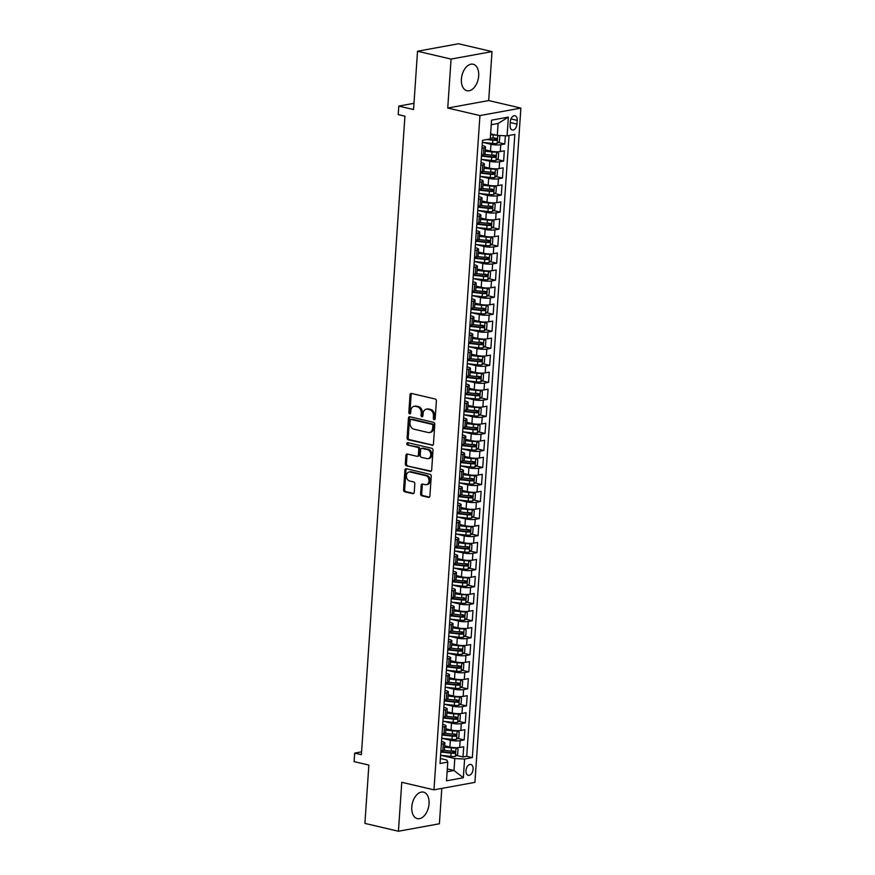 <?xml version="1.0" encoding="UTF-8"?>
<svg xmlns="http://www.w3.org/2000/svg" width="875" height="875" viewBox="0 0 875 875"><rect width="100%" height="100%" fill="white"/><g stroke="black" fill="none" stroke-linecap="round" stroke-linejoin="round"><path stroke-width="1.31" d="M434.164 419.694A1.203 0.919 -100.4 0 0 435.17 418.742L436.373 400.98A1.706 1.302 -100.4 0 0 435.17 399L411.469 393.455A1.706 1.302 -100.4 0 0 410.036 394.811L408.822 412.573A1.203 0.919 -100.4 0 0 410.67 413L410.823 410.703A5.48 4.178 -100.4 0 1 414.061 406.306A5.48 4.178 -100.4 0 1 415.406 406.35L417.386 406.809A5.48 4.178 -100.4 0 1 421.236 413.142L421.072 415.439A1.203 0.919 -100.4 0 0 422.92 415.877L423.073 413.58A5.48 4.178 -100.4 0 1 426.3 409.172A5.48 4.178 -100.4 0 1 427.656 409.216L429.625 409.675A5.48 4.178 -100.4 0 1 433.475 416.008L433.322 418.305A1.203 0.919 -100.4 0 0 434.164 419.694M429.056 803.797A13.595 8.323 103.2 0 0 423.522 792.138A13.595 8.323 103.2 0 0 411.786 806.947A13.595 8.323 103.2 0 0 417.32 818.617A13.595 8.323 103.2 0 0 429.056 803.797M478.68 75.906A13.595 8.323 103.2 0 0 473.145 64.247A13.595 8.323 103.2 0 0 461.409 79.056A13.595 8.323 103.2 0 0 466.944 90.716A13.595 8.323 103.2 0 0 478.68 75.906M473.091 769.234A5.578 3.413 103.2 0 0 470.816 764.455A5.578 3.413 103.2 0 0 466.003 770.536A5.578 3.413 103.2 0 0 468.278 775.316A5.578 3.413 103.2 0 0 473.091 769.234M420.613 493.817A1.706 1.302 -100.4 0 0 421.816 495.797L428.466 497.361A1.706 1.302 -100.4 0 0 429.898 495.994L431.244 476.273A1.706 1.302 -100.4 0 0 430.041 474.294L406.339 468.748A1.706 1.302 -100.4 0 0 404.906 470.105L403.561 489.825A1.706 1.302 -100.4 0 0 404.764 491.805L412.792 493.686A1.706 1.302 -100.4 0 0 414.225 492.33L414.805 483.886A1.706 1.302 -100.4 0 0 413.602 481.906L409.62 480.977A4.572 3.5 -100.4 0 1 406.394 476.405A4.572 3.5 -100.4 0 1 409.095 471.997A4.572 3.5 -100.4 0 1 410.222 472.03L425.83 475.683A4.572 3.5 -100.4 0 1 429.056 480.255A4.572 3.5 -100.4 0 1 426.344 484.663A4.572 3.5 -100.4 0 1 425.217 484.63L422.625 484.017A1.706 1.302 -100.4 0 0 421.192 485.384L420.613 493.817L421.717 493.62A1.706 1.302 -100.4 0 0 422.92 495.6L429.406 497.12M451.073 59.084L447.738 108.041L488.688 100.559L492.023 51.603L451.073 59.084L417.528 51.231L413.558 109.55L398.803 106.094L398.212 114.603L404.928 116.178L361.397 754.677L354.692 753.112L354.113 761.622L368.867 765.078L364.897 823.397L398.431 831.25L439.392 823.769L441.798 788.408M447.738 108.041L479.938 115.577L433.967 789.841L401.767 782.294L398.431 831.25M432.009 445.386A1.706 1.302 -100.4 0 0 433.442 444.019L434.787 424.298A1.706 1.302 -100.4 0 0 433.584 422.319L409.883 416.763A1.706 1.302 -100.4 0 0 408.45 418.13L407.105 437.85A1.706 1.302 -100.4 0 0 408.308 439.83L432.819 445.233M433.016 450.286L431.67 470.006A1.706 1.302 -100.4 0 1 430.238 471.373L406.536 465.817A1.706 1.302 -100.4 0 1 405.333 463.837L405.902 455.405A1.706 1.302 -100.4 0 1 407.334 454.038L416.948 456.291A1.706 1.302 -100.4 0 0 418.381 454.923L418.764 449.323A1.706 1.302 -100.4 0 0 417.561 447.344L407.553 445.003A1.203 0.919 -100.4 0 1 407.706 442.663L431.812 448.306A1.706 1.302 -100.4 0 1 433.016 450.286M417.528 51.231L458.489 43.75L492.023 51.603M456.433 755.42L463.006 756.963L463.706 746.747L459.659 747.48L460.13 740.677A6.978 1.422 -176.1 0 1 450.33 740.228L441.952 738.259M457.592 738.391L464.166 739.933L464.866 729.717L460.819 730.461L461.289 723.647A6.978 1.422 -176.1 0 1 451.489 723.198L443.111 721.241M458.752 721.372L465.325 722.903L466.025 712.688L461.989 713.431L462.448 706.617A6.978 1.422 -176.1 0 1 452.659 706.169L444.27 704.211M459.911 704.342L466.484 705.884L467.184 695.669L463.148 696.402L463.608 689.587A6.978 1.422 -176.1 0 1 453.819 689.15L445.43 687.181M461.07 687.312L467.655 688.855L468.344 678.639L464.308 679.372L464.767 672.569A6.978 1.422 -176.1 0 1 454.978 672.12L446.589 670.152M462.23 670.283L468.814 671.825L469.503 661.609L465.467 662.353L465.927 655.539A6.978 1.422 -176.1 0 1 456.138 655.091L447.759 653.133M463.389 653.264L469.973 654.795L470.662 644.58L466.627 645.323L467.097 638.509A6.978 1.422 -176.1 0 1 457.297 638.061L448.919 636.103M464.559 636.234L471.133 637.777L471.833 627.561L467.786 628.294L468.256 621.491A6.978 1.422 -176.1 0 1 458.456 621.042L450.078 619.073M465.719 619.205L472.292 620.747L472.992 610.531L468.945 611.264L469.416 604.461A6.978 1.422 -176.1 0 1 459.616 604.013L451.238 602.044M466.878 602.186L473.452 603.717L474.152 593.502L470.105 594.245L470.575 587.431A6.978 1.422 -176.1 0 1 460.775 586.983L452.397 585.025M468.038 585.156L474.611 586.698L475.311 576.483L471.275 577.216L471.734 570.402A6.978 1.422 -176.1 0 1 461.945 569.953L453.556 567.995M469.197 568.127L475.77 569.669L476.47 559.453L472.434 560.186L472.894 553.383A6.978 1.422 -176.1 0 1 463.105 552.934L454.716 550.966M470.356 551.097L476.941 552.639L477.63 542.423L473.594 543.167L474.053 536.353A6.978 1.422 -176.1 0 1 464.264 535.905L455.875 533.936M471.516 534.078L478.1 535.609L478.789 525.394L474.753 526.138L475.213 519.323A6.978 1.422 -176.1 0 1 465.423 518.875L457.045 516.917M472.675 517.048L479.259 518.591L479.948 508.375L475.913 509.108L476.383 502.294A6.978 1.422 -176.1 0 1 466.583 501.856L458.205 499.888M473.845 500.019L480.419 501.561L481.119 491.345L477.072 492.078L477.542 485.275A6.978 1.422 -176.1 0 1 467.742 484.827L459.364 482.858M475.005 482.989L481.578 484.531L482.278 474.316L478.231 475.059L478.702 468.245A6.978 1.422 -176.1 0 1 468.902 467.797L460.523 465.839M476.164 465.97L482.738 467.502L483.438 457.286L479.391 458.03L479.861 451.216A6.978 1.422 -176.1 0 1 470.061 450.767L461.683 448.809M477.323 448.941L483.897 450.483L484.597 440.267L480.561 441L481.02 434.197A6.978 1.422 -176.1 0 1 471.231 433.748L462.842 431.78M478.483 431.911L485.056 433.453L485.756 423.237L481.72 423.97L482.18 417.167A6.978 1.422 -176.1 0 1 472.391 416.719L464.002 414.75M479.642 414.881L486.227 416.423L486.916 406.208L482.88 406.952L483.339 400.137A6.978 1.422 -176.1 0 1 473.55 399.689L465.161 397.731M480.802 397.863L487.386 399.405L488.075 389.189L484.039 389.922L484.498 383.108A6.978 1.422 -176.1 0 1 474.709 382.659L466.331 380.702M481.961 380.833L488.545 382.375L489.234 372.159L485.198 372.892L485.669 366.089A6.978 1.422 -176.1 0 1 475.869 365.641L467.491 363.672M483.131 363.803L489.705 365.345L490.405 355.13L486.358 355.873L486.828 349.059A6.978 1.422 -176.1 0 1 477.028 348.611L468.65 346.642M484.291 346.784L490.864 348.316L491.564 338.1L487.517 338.844L487.988 332.03A6.978 1.422 -176.1 0 1 478.188 331.581L469.809 329.623M485.45 329.755L492.023 331.297L492.723 321.081L488.688 321.814L489.147 315A6.978 1.422 -176.1 0 1 479.358 314.552L470.969 312.594M486.609 312.725L493.183 314.267L493.883 304.052L489.847 304.784L490.306 297.981A6.978 1.422 -176.1 0 1 480.517 297.533L472.128 295.564M487.769 295.695L494.342 297.238L495.042 287.022L491.006 287.766L491.466 280.952A6.978 1.422 -176.1 0 1 481.677 280.503L473.288 278.545M488.928 278.677L495.513 280.208L496.202 269.992L492.166 270.736L492.625 263.922A6.978 1.422 -176.1 0 1 482.836 263.473L474.447 261.516M490.087 261.647L496.672 263.189L497.361 252.973L493.325 253.706L493.784 246.892A6.978 1.422 -176.1 0 1 483.995 246.455L475.617 244.486M491.247 244.617L497.831 246.159L498.531 235.944L494.484 236.677L494.955 229.873A6.978 1.422 -176.1 0 1 485.155 229.425L476.777 227.456M492.417 227.588L498.991 229.13L499.691 218.914L495.644 219.658L496.114 212.844A6.978 1.422 -176.1 0 1 486.314 212.395L477.936 210.438M493.577 210.569L500.15 212.111L500.85 201.884L496.803 202.628L497.273 195.814A6.978 1.422 -176.1 0 1 487.473 195.366L479.095 193.408M494.736 193.539L501.309 195.081L502.009 184.866L497.973 185.598L498.433 178.795A6.978 1.422 -176.1 0 1 488.644 178.347L480.255 176.378M495.895 176.509L502.469 178.052L503.169 167.836L499.133 168.58L499.592 161.766A6.978 1.422 -176.1 0 1 489.803 161.317L481.414 159.348M497.055 159.491L503.628 161.022L504.328 150.806L500.292 151.55A6.978 1.422 -176.1 0 1 490.492 151.102L485.33 149.887M459.659 747.48A6.978 1.422 3.9 0 1 449.87 747.031L444.697 745.828M460.819 730.461A6.978 1.422 3.9 0 1 451.03 730.013L445.856 728.798M461.989 713.431A6.978 1.422 3.9 0 1 452.189 712.983L447.016 711.769M463.148 696.402A6.978 1.422 3.9 0 1 453.348 695.953L448.186 694.75M464.308 679.372A6.978 1.422 3.9 0 1 454.508 678.923L449.345 677.72M465.467 662.353A6.978 1.422 3.9 0 1 455.678 661.905L450.505 660.691M466.627 645.323A6.978 1.422 3.9 0 1 456.838 644.875L451.664 643.661M467.786 628.294A6.978 1.422 3.9 0 1 457.997 627.845L452.823 626.642M468.945 611.264A6.978 1.422 3.9 0 1 459.156 610.827L453.983 609.613M470.105 594.245A6.978 1.422 3.9 0 1 460.316 593.797L455.142 592.583M471.275 577.216A6.978 1.422 3.9 0 1 461.475 576.767L456.302 575.553M472.434 560.186A6.978 1.422 3.9 0 1 462.634 559.737L457.472 558.534M473.594 543.167A6.978 1.422 3.9 0 1 463.794 542.719L458.631 541.505M474.753 526.138A6.978 1.422 3.9 0 1 464.964 525.689L459.791 524.475M475.913 509.108A6.978 1.422 3.9 0 1 466.123 508.659L460.95 507.456M477.072 492.078A6.978 1.422 3.9 0 1 467.283 491.63L462.109 490.427M478.231 475.059A6.978 1.422 3.9 0 1 468.442 474.611L463.269 473.397M479.391 458.03A6.978 1.422 3.9 0 1 469.602 457.581L464.428 456.367M480.561 441A6.978 1.422 3.9 0 1 470.761 440.552L465.588 439.348M481.72 423.97A6.978 1.422 3.9 0 1 471.92 423.533L466.758 422.319M482.88 406.952A6.978 1.422 3.9 0 1 473.08 406.503L467.917 405.289M484.039 389.922A6.978 1.422 3.9 0 1 474.25 389.473L469.077 388.259M485.198 372.892A6.978 1.422 3.9 0 1 475.409 372.444L470.236 371.241M486.358 355.873A6.978 1.422 3.9 0 1 476.569 355.425L471.395 354.211M487.517 338.844A6.978 1.422 3.9 0 1 477.728 338.395L472.555 337.181M488.688 321.814A6.978 1.422 3.9 0 1 478.887 321.366L473.714 320.152M489.847 304.784A6.978 1.422 3.9 0 1 480.047 304.336L474.873 303.133M491.006 287.766A6.978 1.422 3.9 0 1 481.206 287.317L476.044 286.103M492.166 270.736A6.978 1.422 3.9 0 1 482.366 270.288L477.203 269.073M493.325 253.706A6.978 1.422 3.9 0 1 483.536 253.258L478.363 252.055M494.484 236.677A6.978 1.422 3.9 0 1 484.695 236.239L479.522 235.025M495.644 219.658A6.978 1.422 3.9 0 1 485.855 219.209L480.681 217.995M496.803 202.628A6.978 1.422 3.9 0 1 487.014 202.18L481.841 200.966M497.973 185.598A6.978 1.422 3.9 0 1 488.173 185.15L483 183.947M499.133 168.58A6.978 1.422 3.9 0 1 489.333 168.131L484.159 166.917M510.355 121.625L510.092 125.366A5.403 3.314 103.2 0 0 512.291 130.003A5.403 3.314 103.2 0 0 516.961 124.119L517.212 120.367A5.403 3.314 103.2 0 0 515.014 115.741A5.403 3.314 103.2 0 0 510.355 121.625M479.938 115.577L520.888 108.095L474.928 782.359L433.967 789.841M463.006 756.963L466.714 756.284L472.347 757.608L514.828 134.422L507.084 135.844L497.295 135.395L490.613 133.831M472.347 757.608L464.603 759.019L463.323 777.744L446.502 780.817L447.781 762.092L440.027 763.514L482.519 140.328L490.262 138.917L491.542 120.181L508.364 117.108L507.084 135.844M441.536 741.486L442.367 741.683A6.978 1.422 -176.1 0 1 444.894 742.962A6.978 1.422 -176.1 0 1 443.308 743.75L441.35 744.1M442.695 724.456L443.527 724.653A6.978 1.422 -176.1 0 1 446.053 725.933A6.978 1.422 -176.1 0 1 444.467 726.72L442.509 727.081M443.855 707.438L444.686 707.623A6.978 1.422 -176.1 0 1 447.212 708.914A6.978 1.422 -176.1 0 1 445.627 709.691L443.68 710.052M445.014 690.408L445.845 690.605A6.978 1.422 -176.1 0 1 448.372 691.884A6.978 1.422 -176.1 0 1 446.786 692.672L444.839 693.022M446.173 673.378L447.005 673.575A6.978 1.422 -176.1 0 1 449.531 674.855A6.978 1.422 -176.1 0 1 447.945 675.642L445.998 675.992M447.333 656.348L448.164 656.545A6.978 1.422 -176.1 0 1 450.702 657.836A6.978 1.422 -176.1 0 1 449.105 658.612L447.158 658.973M448.492 639.33L449.323 639.516A6.978 1.422 -176.1 0 1 451.861 640.806A6.978 1.422 -176.1 0 1 450.264 641.583L448.317 641.944M449.652 622.3L450.494 622.497A6.978 1.422 -176.1 0 1 453.02 623.777A6.978 1.422 -176.1 0 1 451.434 624.564L449.477 624.914M450.822 605.27L451.653 605.467A6.978 1.422 -176.1 0 1 454.18 606.747A6.978 1.422 -176.1 0 1 452.594 607.534L450.636 607.884M451.981 588.241L452.812 588.438A6.978 1.422 -176.1 0 1 455.339 589.728A6.978 1.422 -176.1 0 1 453.753 590.505L451.795 590.866M453.141 571.222L453.972 571.419A6.978 1.422 -176.1 0 1 456.498 572.698A6.978 1.422 -176.1 0 1 454.913 573.475L452.966 573.836M454.3 554.192L455.131 554.389A6.978 1.422 -176.1 0 1 457.658 555.669A6.978 1.422 -176.1 0 1 456.072 556.456L454.125 556.806M455.459 537.163L456.291 537.359A6.978 1.422 -176.1 0 1 458.817 538.639A6.978 1.422 -176.1 0 1 457.231 539.427L455.284 539.788M456.619 520.144L457.45 520.33A6.978 1.422 -176.1 0 1 459.988 521.62A6.978 1.422 -176.1 0 1 458.391 522.397L456.444 522.758M457.778 503.114L458.609 503.311A6.978 1.422 -176.1 0 1 461.147 504.591A6.978 1.422 -176.1 0 1 459.55 505.378L457.603 505.728M458.948 486.084L459.78 486.281A6.978 1.422 -176.1 0 1 462.306 487.561A6.978 1.422 -176.1 0 1 460.72 488.348L458.762 488.698M460.108 469.055L460.939 469.252A6.978 1.422 -176.1 0 1 463.466 470.542A6.978 1.422 -176.1 0 1 461.88 471.319L459.922 471.68M461.267 452.036L462.098 452.222A6.978 1.422 -176.1 0 1 464.625 453.512A6.978 1.422 -176.1 0 1 463.039 454.289L461.081 454.65M462.427 435.006L463.258 435.203A6.978 1.422 -176.1 0 1 465.784 436.483A6.978 1.422 -176.1 0 1 464.198 437.27L462.252 437.62M463.586 417.977L464.417 418.173A6.978 1.422 -176.1 0 1 466.944 419.453A6.978 1.422 -176.1 0 1 465.358 420.241L463.411 420.591M464.745 400.947L465.577 401.144A6.978 1.422 -176.1 0 1 468.114 402.434A6.978 1.422 -176.1 0 1 466.517 403.211L464.57 403.572M465.905 383.928L466.736 384.125A6.978 1.422 -176.1 0 1 469.273 385.405A6.978 1.422 -176.1 0 1 467.677 386.181L465.73 386.542M467.064 366.898L467.906 367.095A6.978 1.422 -176.1 0 1 470.433 368.375A6.978 1.422 -176.1 0 1 468.836 369.162L466.889 369.512M468.234 349.869L469.066 350.066A6.978 1.422 -176.1 0 1 471.592 351.345A6.978 1.422 -176.1 0 1 470.006 352.133L468.048 352.494M469.394 332.85L470.225 333.036A6.978 1.422 -176.1 0 1 472.752 334.327A6.978 1.422 -176.1 0 1 471.166 335.103L469.208 335.464M470.553 315.82L471.384 316.017A6.978 1.422 -176.1 0 1 473.911 317.297A6.978 1.422 -176.1 0 1 472.325 318.073L470.367 318.434M471.712 298.791L472.544 298.988A6.978 1.422 -176.1 0 1 475.07 300.267A6.978 1.422 -176.1 0 1 473.484 301.055L471.538 301.405M472.872 281.761L473.703 281.958A6.978 1.422 -176.1 0 1 476.23 283.237A6.978 1.422 -176.1 0 1 474.644 284.025L472.697 284.386M474.031 264.742L474.863 264.928A6.978 1.422 -176.1 0 1 477.4 266.219A6.978 1.422 -176.1 0 1 475.803 266.995L473.856 267.356M475.191 247.712L476.022 247.909A6.978 1.422 -176.1 0 1 478.559 249.189A6.978 1.422 -176.1 0 1 476.962 249.977L475.016 250.327M476.35 230.683L477.192 230.88A6.978 1.422 -176.1 0 1 479.719 232.159A6.978 1.422 -176.1 0 1 478.122 232.947L476.175 233.297M477.52 213.653L478.352 213.85A6.978 1.422 -176.1 0 1 480.878 215.141A6.978 1.422 -176.1 0 1 479.292 215.917L477.334 216.278M478.68 196.634L479.511 196.831A6.978 1.422 -176.1 0 1 482.038 198.111A6.978 1.422 -176.1 0 1 480.452 198.888L478.494 199.248M479.839 179.605L480.67 179.802A6.978 1.422 -176.1 0 1 483.197 181.081A6.978 1.422 -176.1 0 1 481.611 181.869L479.653 182.219M480.998 162.575L481.83 162.772A6.978 1.422 -176.1 0 1 484.356 164.052A6.978 1.422 -176.1 0 1 482.77 164.839L480.823 165.2M498.214 142.461L504.798 144.003L500.752 144.736A6.978 1.422 -176.1 0 1 490.962 144.287L482.573 142.33M482.158 145.556L482.989 145.742A6.978 1.422 -176.1 0 1 485.516 147.033A6.978 1.422 -176.1 0 1 483.93 147.809L481.983 148.17M485.516 147.033L485.056 153.836A6.978 1.422 -176.1 0 1 483.47 154.623L481.512 154.973M440.891 750.914L442.837 750.553A6.978 1.422 3.9 0 0 444.434 749.777L444.894 742.962M442.05 733.884L443.997 733.534A6.978 1.422 3.9 0 0 445.594 732.747L446.053 725.933M443.209 716.866L445.156 716.505A6.978 1.422 3.9 0 0 446.753 715.717L447.212 708.914M444.369 699.836L446.327 699.475A6.978 1.422 3.9 0 0 447.912 698.698L448.372 691.884M445.528 682.806L447.486 682.456A6.978 1.422 3.9 0 0 449.072 681.669L449.531 674.855M446.688 665.777L448.645 665.427A6.978 1.422 3.9 0 0 450.231 664.639L450.702 657.836M447.858 648.758L449.805 648.397A6.978 1.422 3.9 0 0 451.391 647.62L451.861 640.806M449.017 631.728L450.964 631.367A6.978 1.422 3.9 0 0 452.55 630.591L453.02 623.777M450.177 614.698L452.123 614.348A6.978 1.422 3.9 0 0 453.72 613.561L454.18 606.747M451.336 597.669L453.283 597.319A6.978 1.422 3.9 0 0 454.88 596.531L455.339 589.728M452.495 580.65L454.442 580.289A6.978 1.422 3.9 0 0 456.039 579.513L456.498 572.698M453.655 563.62L455.613 563.259A6.978 1.422 3.9 0 0 457.198 562.483L457.658 555.669M454.814 546.591L456.772 546.241A6.978 1.422 3.9 0 0 458.358 545.453L458.817 538.639M455.973 529.572L457.931 529.211A6.978 1.422 3.9 0 0 459.517 528.423L459.988 521.62M457.144 512.542L459.091 512.181A6.978 1.422 3.9 0 0 460.677 511.405L461.147 504.591M458.303 495.513L460.25 495.152A6.978 1.422 3.9 0 0 461.836 494.375L462.306 487.561M459.462 478.483L461.409 478.133A6.978 1.422 3.9 0 0 463.006 477.345L463.466 470.542M460.622 461.464L462.569 461.103A6.978 1.422 3.9 0 0 464.166 460.316L464.625 453.512M461.781 444.434L463.728 444.073A6.978 1.422 3.9 0 0 465.325 443.297L465.784 436.483M462.941 427.405L464.898 427.055A6.978 1.422 3.9 0 0 466.484 426.267L466.944 419.453M464.1 410.375L466.058 410.025A6.978 1.422 3.9 0 0 467.644 409.238L468.114 402.434M465.27 393.356L467.217 392.995A6.978 1.422 3.9 0 0 468.803 392.219L469.273 385.405M466.43 376.327L468.377 375.966A6.978 1.422 3.9 0 0 469.963 375.189L470.433 368.375M467.589 359.297L469.536 358.947A6.978 1.422 3.9 0 0 471.122 358.159L471.592 351.345M468.748 342.267L470.695 341.917A6.978 1.422 3.9 0 0 472.292 341.13L472.752 334.327M469.908 325.248L471.855 324.888A6.978 1.422 3.9 0 0 473.452 324.111L473.911 317.297M471.067 308.219L473.014 307.858A6.978 1.422 3.9 0 0 474.611 307.081L475.07 300.267M472.227 291.189L474.184 290.839A6.978 1.422 3.9 0 0 475.77 290.052L476.23 283.237M473.386 274.17L475.344 273.809A6.978 1.422 3.9 0 0 476.93 273.022L477.4 266.219M474.556 257.141L476.503 256.78A6.978 1.422 3.9 0 0 478.089 256.003L478.559 249.189M475.716 240.111L477.663 239.761A6.978 1.422 3.9 0 0 479.248 238.973L479.719 232.159M476.875 223.081L478.822 222.731A6.978 1.422 3.9 0 0 480.408 221.944L480.878 215.141M478.034 206.062L479.981 205.702A6.978 1.422 3.9 0 0 481.578 204.925L482.038 198.111M479.194 189.033L481.141 188.672A6.978 1.422 3.9 0 0 482.738 187.895L483.197 181.081M480.353 172.003L482.3 171.653A6.978 1.422 3.9 0 0 483.897 170.866L484.356 164.052M503.628 161.022L499.592 161.766M502.469 178.052L498.433 178.795M501.309 195.081L497.273 195.814M500.15 212.111L496.114 212.844M498.991 229.13L494.955 229.873M497.831 246.159L493.784 246.892M496.672 263.189L492.625 263.922M495.513 280.208L491.466 280.952M494.342 297.238L490.306 297.981M493.183 314.267L489.147 315M492.023 331.297L487.988 332.03M490.864 348.316L486.828 349.059M489.705 365.345L485.669 366.089M488.545 382.375L484.498 383.108M487.386 399.405L483.339 400.137M486.227 416.423L482.18 417.167M485.056 433.453L481.02 434.197M483.897 450.483L479.861 451.216M482.738 467.502L478.702 468.245M481.578 484.531L477.542 485.275M480.419 501.561L476.383 502.294M479.259 518.591L475.213 519.323M478.1 535.609L474.053 536.353M476.941 552.639L472.894 553.383M475.77 569.669L471.734 570.402M474.611 586.698L470.575 587.431M473.452 603.717L469.416 604.461M472.292 620.747L468.256 621.491M471.133 637.777L467.097 638.509M469.973 654.795L465.927 655.539M468.814 671.825L464.767 672.569M467.655 688.855L463.608 689.587M466.484 705.884L462.448 706.617M465.325 722.903L461.289 723.647M464.166 739.933L460.13 740.677M466.714 756.284L509.031 135.483M504.798 144.003L505.356 135.756M447.311 768.928L453.994 770.492L454.803 758.57L440.792 755.289M497.295 135.395L498.105 123.473L491.225 124.731M488.688 100.559L520.888 108.095M361.594 751.844L354.692 753.112M413.984 103.316L398.803 106.094M447.125 771.75L453.994 770.492L463.323 777.744M440.366 758.516L446.841 760.025L447.781 762.092M454.803 758.57L464.603 759.019M498.105 123.473L508.364 117.108M434.963 419.355A1.203 0.919 -100.4 0 1 434.427 418.108L434.591 415.811A5.48 4.178 -100.4 0 0 430.741 409.478L429.625 409.675M426.3 409.172L427.416 408.975A5.48 4.178 -100.4 0 1 428.761 409.008L430.741 409.478M414.061 406.306L415.166 406.109A5.48 4.178 -100.4 0 1 416.511 406.142L418.491 406.602A5.48 4.178 -100.4 0 1 422.341 412.945L422.177 415.242A1.203 0.919 -100.4 0 0 422.723 416.489M411.644 393.498A1.706 1.302 -100.4 0 0 411.141 394.614L409.938 412.377A1.203 0.919 -100.4 0 0 410.473 413.613M410.047 416.806A1.706 1.302 -100.4 0 0 409.555 417.933L408.209 437.653A1.706 1.302 -100.4 0 0 409.412 439.633L432.95 445.134M432.819 425.709A1.203 0.919 -100.4 0 0 431.977 424.32L411.163 419.442A1.203 0.919 -100.4 0 0 410.167 420.405L410.003 422.822A5.48 4.178 -100.4 0 0 413.853 429.155L428.072 432.491A5.48 4.178 -100.4 0 0 429.417 432.523A5.48 4.178 -100.4 0 0 432.655 428.127L432.819 425.709L433.923 425.502A1.203 0.919 -100.4 0 0 433.081 424.113L431.977 424.32M411.709 419.344A1.203 0.919 -100.4 0 1 412.278 419.245L433.081 424.113M429.417 432.523L430.533 432.327A5.48 4.178 -100.4 0 0 433.759 427.93L432.655 428.127M433.923 425.502L433.759 427.93M431.178 471.133L406.536 465.817M407.509 454.081A1.706 1.302 -100.4 0 0 407.017 455.197L406.438 463.641A1.706 1.302 -100.4 0 0 407.641 465.62M418.053 456.083A1.706 1.302 -100.4 0 0 419.486 454.727L419.869 449.127A1.706 1.302 -100.4 0 0 418.666 447.147L407.553 445.003M408.056 442.75A1.203 0.919 -100.4 0 0 408.658 444.806M426.923 458.62A4.572 3.5 -100.4 0 0 428.05 458.653A4.572 3.5 -100.4 0 0 430.762 454.256A4.572 3.5 -100.4 0 0 427.536 449.684L422.034 448.394A1.706 1.302 -100.4 0 0 420.613 449.761L420.23 455.361A1.706 1.302 -100.4 0 0 421.433 457.341L426.923 458.62M428.05 458.653L429.166 458.456A4.572 3.5 -100.4 0 0 431.867 454.048A4.572 3.5 -100.4 0 0 428.641 449.477L427.536 449.684M421.619 448.383L422.723 448.186A1.706 1.302 -100.4 0 1 423.15 448.197L428.641 449.477M422.789 484.061A1.706 1.302 -100.4 0 0 422.297 485.177L421.717 493.62M426.344 484.663L427.459 484.455A4.572 3.5 -100.4 0 0 430.161 480.058A4.572 3.5 -100.4 0 0 426.934 475.486L425.83 475.683M409.095 471.997L410.2 471.8A4.572 3.5 -100.4 0 1 411.327 471.833L426.934 475.486M406.503 468.781A1.706 1.302 -100.4 0 0 406.011 469.908L404.666 489.628A1.706 1.302 -100.4 0 0 405.869 491.608L413.733 493.445M495.917 135.067A4.616 0.941 -176.1 0 1 493.194 134.936L490.558 134.641M493.434 134.487L490.591 134.17M498.564 135.45L499.811 136.227L499.461 141.334L497.131 143.434A4.616 0.941 -176.1 0 1 492.614 143.445L482.377 142.308M486.828 139.541L492.833 140.219A4.616 0.941 3.9 0 0 496.355 140.317L496.497 138.272A4.616 0.941 -176.1 0 1 492.964 138.173L490.328 137.878M494.561 137.823C495.83 138.458 495.775 139.136 494.43 139.869L488.436 139.245M481.217 159.327L491.444 160.475A4.616 0.941 -176.1 0 0 495.972 160.464L498.302 158.364L498.652 153.256L496.552 151.955A4.616 0.941 -176.1 0 1 492.023 151.966L485.231 151.2M496.552 151.955L495.72 151.758M493.719 151.616L485.264 150.73M481.436 156.1L491.673 157.237A4.616 0.941 3.9 0 0 495.195 157.347L495.337 155.302A4.616 0.941 -176.1 0 1 491.805 155.203L484.422 154.372M493.402 154.853C494.659 155.487 494.616 156.166 493.27 156.887L481.469 155.63M480.058 176.356L490.284 177.505A4.616 0.941 -176.1 0 0 494.812 177.494L497.142 175.383L497.492 170.275L495.392 168.984A4.616 0.941 -176.1 0 1 490.864 168.984L484.072 168.23M495.392 168.984L494.561 168.787M492.559 168.645L484.105 167.759M480.277 173.119L490.503 174.267A4.616 0.941 3.9 0 0 494.036 174.366L494.178 172.331A4.616 0.941 -176.1 0 1 490.645 172.222L483.262 171.402M492.242 171.872C493.5 172.506 493.456 173.195 492.1 173.917L480.309 172.648M478.898 193.386L489.125 194.534A4.616 0.941 -176.1 0 0 493.653 194.523L495.983 192.412L496.333 187.305L494.233 186.003A4.616 0.941 -176.1 0 1 489.705 186.014L482.912 185.259M494.233 186.003L493.402 185.806M491.4 185.664L482.945 184.789M479.117 190.148L489.344 191.297A4.616 0.941 3.9 0 0 492.877 191.395L493.019 189.35A4.616 0.941 -176.1 0 1 489.486 189.252L482.103 188.42M491.083 188.902C492.341 189.536 492.297 190.214 490.941 190.947L479.15 189.678M477.739 210.416L487.966 211.553A4.616 0.941 -176.1 0 0 492.494 211.542L494.823 209.442L495.163 204.334L493.073 203.033A4.616 0.941 -176.1 0 1 488.545 203.044L481.753 202.278M493.073 203.033L492.231 202.836M490.23 202.694L481.786 201.808M477.958 207.178L488.184 208.327A4.616 0.941 3.9 0 0 491.717 208.425L491.848 206.38A4.616 0.941 -176.1 0 1 488.327 206.281L480.944 205.45M489.923 205.931C491.181 206.566 491.138 207.244 489.781 207.977L477.991 206.708M476.58 227.434L486.806 228.583A4.616 0.941 -176.1 0 0 491.323 228.572L493.653 226.461L494.003 221.353L491.903 220.062A4.616 0.941 -176.1 0 1 487.386 220.073L480.594 219.308M491.903 220.062L491.072 219.866M489.07 219.723L480.627 218.838M476.798 224.208L487.025 225.345A4.616 0.941 3.9 0 0 490.558 225.455L490.689 223.409A4.616 0.941 -176.1 0 1 487.167 223.3L479.784 222.48M488.764 222.961C490.022 223.595 489.978 224.273 488.622 224.995L476.831 223.738M475.42 244.464L485.647 245.613A4.616 0.941 -176.1 0 0 490.164 245.602L492.494 243.491L492.844 238.383L490.744 237.081A4.616 0.941 -176.1 0 1 486.227 237.092L479.434 236.338M490.744 237.081L489.913 236.895M487.911 236.753L479.467 235.867M475.639 241.227L485.866 242.375A4.616 0.941 3.9 0 0 489.387 242.473L489.53 240.439A4.616 0.941 -176.1 0 1 486.008 240.33L478.625 239.509M487.605 239.98C488.862 240.614 488.819 241.303 487.463 242.025L475.672 240.756M474.25 261.494L484.487 262.642A4.616 0.941 -176.1 0 0 489.005 262.631L491.334 260.52L491.684 255.413L489.584 254.111A4.616 0.941 -176.1 0 1 485.067 254.122L478.275 253.367M489.584 254.111L488.753 253.914M486.752 253.772L478.308 252.897M474.48 258.256L484.706 259.405A4.616 0.941 3.9 0 0 488.228 259.503L488.37 257.458A4.616 0.941 -176.1 0 1 484.848 257.359L477.466 256.528M486.445 257.009C487.703 257.644 487.648 258.322 486.303 259.055L474.502 257.786M473.091 278.523L483.317 279.661A4.616 0.941 -176.1 0 0 487.845 279.65L490.175 277.55L490.525 272.442L488.425 271.141A4.616 0.941 -176.1 0 1 483.908 271.152L477.116 270.386M488.425 271.141L487.594 270.944M485.592 270.802L477.137 269.916M473.309 275.286L483.547 276.423A4.616 0.941 3.9 0 0 487.069 276.533L487.211 274.488A4.616 0.941 -176.1 0 1 483.678 274.389L476.295 273.558M485.275 274.039C486.544 274.673 486.489 275.352 485.144 276.084L473.342 274.816M471.931 295.542L482.158 296.691A4.616 0.941 -176.1 0 0 486.686 296.68L489.016 294.569L489.366 289.461L487.266 288.17A4.616 0.941 -176.1 0 1 482.738 288.181L475.945 287.416M487.266 288.17L486.434 287.973M484.433 287.831L475.978 286.945M472.15 292.305L482.388 293.453A4.616 0.941 3.9 0 0 485.909 293.562L486.052 291.517A4.616 0.941 -176.1 0 1 482.519 291.408L475.136 290.588M484.116 291.058C485.373 291.703 485.33 292.381 483.984 293.103L472.183 291.834M470.772 312.572L480.998 313.72A4.616 0.941 -176.1 0 0 485.527 313.709L487.856 311.598L488.206 306.491L486.106 305.189A4.616 0.941 -176.1 0 1 481.578 305.2L474.786 304.445M486.106 305.189L485.275 305.003M483.273 304.85L474.819 303.975M470.991 309.334L481.217 310.483A4.616 0.941 3.9 0 0 484.75 310.581L484.892 308.536A4.616 0.941 -176.1 0 1 481.359 308.438L473.977 307.617M482.956 308.088C484.214 308.722 484.17 309.411 482.814 310.133L471.023 308.864M469.613 329.602L479.839 330.739A4.616 0.941 -176.1 0 0 484.367 330.728L486.697 328.628L487.047 323.52L484.947 322.219A4.616 0.941 -176.1 0 1 480.419 322.23L473.627 321.475M484.947 322.219L484.116 322.022M482.103 321.88L473.659 320.994M469.831 326.364L480.058 327.512A4.616 0.941 3.9 0 0 483.591 327.611L483.733 325.566A4.616 0.941 -176.1 0 1 480.2 325.467L472.817 324.636M481.797 325.117C483.055 325.752 483.011 326.43 481.655 327.163L469.864 325.894M468.453 346.62L478.68 347.769A4.616 0.941 -176.1 0 0 483.208 347.758L485.538 345.658L485.877 340.55L483.787 339.248A4.616 0.941 -176.1 0 1 479.259 339.259L472.467 338.494M483.787 339.248L482.945 339.052M480.944 338.909L472.5 338.023M468.672 343.394L478.898 344.531A4.616 0.941 3.9 0 0 482.431 344.641L482.562 342.595A4.616 0.941 -176.1 0 1 479.041 342.497L471.658 341.666M480.637 342.147C481.895 342.781 481.852 343.459 480.495 344.181L468.705 342.923M467.294 363.65L477.52 364.798A4.616 0.941 -176.1 0 0 482.038 364.787L484.367 362.677L484.717 357.569L482.617 356.278A4.616 0.941 -176.1 0 1 478.1 356.289L471.308 355.523M482.617 356.278L481.786 356.081M479.784 355.939L471.341 355.053M467.512 360.412L477.739 361.561A4.616 0.941 3.9 0 0 481.272 361.659L481.403 359.625A4.616 0.941 -176.1 0 1 477.881 359.516L470.498 358.695M479.478 359.166C480.736 359.8 480.692 360.489 479.336 361.211L467.545 359.942M466.134 380.68L476.361 381.828A4.616 0.941 -176.1 0 0 480.878 381.817L483.208 379.706L483.558 374.598L481.458 373.297A4.616 0.941 -176.1 0 1 476.941 373.308L470.148 372.553M481.458 373.297L480.627 373.1M478.625 372.958L470.181 372.083M466.353 377.442L476.58 378.591A4.616 0.941 3.9 0 0 480.102 378.689L480.244 376.644A4.616 0.941 -176.1 0 1 476.722 376.545L469.339 375.714M478.319 376.195C479.577 376.83 479.533 377.508 478.177 378.241L466.386 376.972M464.964 397.709L475.202 398.847A4.616 0.941 -176.1 0 0 479.719 398.836L482.048 396.736L482.398 391.628L480.298 390.327A4.616 0.941 -176.1 0 1 475.781 390.337L468.989 389.572M480.298 390.327L479.467 390.13M477.466 389.988L469.022 389.102M465.194 394.472L475.42 395.62A4.616 0.941 3.9 0 0 478.942 395.719L479.084 393.673A4.616 0.941 -176.1 0 1 475.562 393.575L468.169 392.744M477.159 393.225C478.417 393.859 478.363 394.538 477.017 395.27L465.216 394.002M463.805 414.728L474.031 415.877A4.616 0.941 -176.1 0 0 478.559 415.866L480.889 413.755L481.239 408.647L479.139 407.356A4.616 0.941 -176.1 0 1 474.622 407.367L467.819 406.602M479.139 407.356L478.308 407.159M476.306 407.017L467.852 406.131M464.023 411.502L474.261 412.639A4.616 0.941 3.9 0 0 477.783 412.748L477.925 410.703A4.616 0.941 -176.1 0 1 474.392 410.594L467.009 409.773M475.989 410.255C477.258 410.889 477.203 411.567 475.858 412.289L464.056 411.031M462.645 431.758L472.872 432.906A4.616 0.941 -176.1 0 0 477.4 432.895L479.73 430.784L480.08 425.677L477.98 424.375A4.616 0.941 -176.1 0 1 473.452 424.386L466.659 423.631M477.98 424.375L477.148 424.189M475.147 424.047L466.692 423.161M462.864 428.52L473.102 429.669A4.616 0.941 3.9 0 0 476.623 429.767L476.766 427.733A4.616 0.941 -176.1 0 1 473.233 427.623L465.85 426.803M474.83 427.273C476.087 427.908 476.044 428.597 474.698 429.319L462.897 428.05M461.486 448.787L471.712 449.936A4.616 0.941 -176.1 0 0 476.241 449.925L478.57 447.814L478.92 442.706L476.82 441.405A4.616 0.941 -176.1 0 1 472.292 441.416L465.5 440.661M476.82 441.405L475.989 441.208M473.988 441.066L465.533 440.191M461.705 445.55L471.931 446.698A4.616 0.941 3.9 0 0 475.464 446.797L475.606 444.752A4.616 0.941 -176.1 0 1 472.073 444.653L464.691 443.822M473.67 444.303C474.928 444.938 474.884 445.616 473.528 446.348L461.738 445.08M460.327 465.817L470.553 466.955A4.616 0.941 -176.1 0 0 475.081 466.944L477.411 464.844L477.761 459.736L475.661 458.434A4.616 0.941 -176.1 0 1 471.133 458.445L464.341 457.68M475.661 458.434L474.83 458.237M472.817 458.095L464.373 457.209M460.545 462.58L470.772 463.717A4.616 0.941 3.9 0 0 474.305 463.827L474.447 461.781A4.616 0.941 -176.1 0 1 470.914 461.683L463.531 460.852M472.511 461.333C473.769 461.967 473.725 462.645 472.369 463.378L460.578 462.109M459.167 482.836L469.394 483.984A4.616 0.941 -176.1 0 0 473.922 483.973L476.252 481.863L476.591 476.755L474.502 475.464A4.616 0.941 -176.1 0 1 469.973 475.475L463.181 474.709M474.502 475.464L473.659 475.267M471.658 475.125L463.214 474.239M459.386 479.609L469.613 480.747A4.616 0.941 3.9 0 0 473.145 480.856L473.277 478.811A4.616 0.941 -176.1 0 1 469.755 478.702L462.372 477.881M471.352 478.352C472.609 478.997 472.566 479.675 471.209 480.397L459.419 479.128M458.008 499.866L468.234 501.014A4.616 0.941 -176.1 0 0 472.752 501.003L475.081 498.892L475.431 493.784L473.331 492.483A4.616 0.941 -176.1 0 1 468.814 492.494L462.022 491.739M473.331 492.483L472.5 492.297M470.498 492.144L462.055 491.269M458.227 496.628L468.453 497.777A4.616 0.941 3.9 0 0 471.986 497.875L472.117 495.841A4.616 0.941 -176.1 0 1 468.595 495.731L461.213 494.911M470.192 495.381C471.45 496.016 471.406 496.705 470.05 497.427L458.259 496.158M456.838 516.895L467.075 518.033A4.616 0.941 -176.1 0 0 471.592 518.033L473.922 515.922L474.272 510.814L472.172 509.512A4.616 0.941 -176.1 0 1 467.655 509.523L460.863 508.769M472.172 509.512L471.341 509.316M469.339 509.173L460.895 508.288M457.067 513.658L467.294 514.806A4.616 0.941 3.9 0 0 470.816 514.905L470.958 512.859A4.616 0.941 -176.1 0 1 467.436 512.761L460.053 511.93M469.033 512.411C470.291 513.045 470.247 513.723 468.891 514.456L457.1 513.188M455.678 533.914L465.916 535.062A4.616 0.941 -176.1 0 0 470.433 535.052L472.762 532.952L473.113 527.844L471.012 526.542A4.616 0.941 -176.1 0 1 466.495 526.553L459.703 525.788M471.012 526.542L470.181 526.345M468.18 526.203L459.736 525.317M455.908 530.688L466.134 531.825A4.616 0.941 3.9 0 0 469.656 531.934L469.798 529.889A4.616 0.941 -176.1 0 1 466.266 529.791L458.883 528.959M467.873 529.441C469.131 530.075 469.077 530.753 467.731 531.475L455.93 530.217M454.519 550.944L464.745 552.092A4.616 0.941 -176.1 0 0 469.273 552.081L471.603 549.97L471.953 544.863L469.853 543.572A4.616 0.941 -176.1 0 1 465.336 543.583L458.533 542.817M469.853 543.572L469.022 543.375M467.02 543.233L458.566 542.347M454.738 547.706L464.975 548.855A4.616 0.941 3.9 0 0 468.497 548.964L468.639 546.919A4.616 0.941 -176.1 0 1 465.106 546.809L457.723 545.989M466.703 546.459C467.972 547.094 467.917 547.783 466.572 548.505L454.77 547.236M453.359 567.973L463.586 569.122A4.616 0.941 -176.1 0 0 468.114 569.111L470.444 567L470.794 561.892L468.694 560.591A4.616 0.941 -176.1 0 1 464.166 560.602L457.373 559.847M468.694 560.591L467.863 560.394M465.861 560.252L457.406 559.377M453.578 564.736L463.805 565.884A4.616 0.941 3.9 0 0 467.337 565.983L467.48 563.938A4.616 0.941 -176.1 0 1 463.947 563.839L456.564 563.008M465.544 563.489C466.802 564.123 466.758 564.802 465.412 565.534L453.611 564.266M452.2 585.003L462.427 586.141A4.616 0.941 -176.1 0 0 466.955 586.13L469.284 584.03L469.634 578.922L467.534 577.62A4.616 0.941 -176.1 0 1 463.006 577.631L456.214 576.866M467.534 577.62L466.703 577.423M464.702 577.281L456.247 576.395M452.419 581.766L462.645 582.914A4.616 0.941 3.9 0 0 466.178 583.012L466.32 580.967A4.616 0.941 -176.1 0 1 462.788 580.869L455.405 580.038M464.384 580.519C465.642 581.153 465.598 581.831 464.242 582.564L452.452 581.295M451.041 602.022L461.267 603.17A4.616 0.941 -176.1 0 0 465.795 603.159L468.125 601.059L468.475 595.941L466.375 594.65A4.616 0.941 -176.1 0 1 461.847 594.661L455.055 593.895M466.375 594.65L465.533 594.453M463.531 594.311L455.087 593.425M451.259 598.795L461.486 599.933A4.616 0.941 3.9 0 0 465.019 600.042L465.161 597.997A4.616 0.941 -176.1 0 1 461.628 597.898L454.245 597.067M463.225 597.548C464.483 598.183 464.439 598.861 463.083 599.583L451.292 598.325M449.881 619.052L460.108 620.2A4.616 0.941 -176.1 0 0 464.636 620.189L466.966 618.078L467.305 612.97L465.216 611.68A4.616 0.941 -176.1 0 1 460.688 611.68L453.895 610.925M465.216 611.68L464.373 611.483M462.372 611.341L453.928 610.455M450.1 615.814L460.327 616.963A4.616 0.941 3.9 0 0 463.859 617.061L463.991 615.027A4.616 0.941 -176.1 0 1 460.469 614.917L453.086 614.097M462.066 614.567C463.323 615.202 463.28 615.891 461.923 616.612L450.133 615.344M448.722 636.081L458.948 637.23A4.616 0.941 -176.1 0 0 463.466 637.219L465.795 635.108L466.145 630L464.045 628.698A4.616 0.941 -176.1 0 1 459.528 628.709L452.736 627.955M464.045 628.698L463.214 628.502M461.213 628.359L452.769 627.484M448.941 632.844L459.167 633.992A4.616 0.941 3.9 0 0 462.7 634.091L462.831 632.045A4.616 0.941 -176.1 0 1 459.309 631.947L451.927 631.116M460.906 631.597C462.164 632.231 462.12 632.909 460.764 633.642L448.973 632.373M447.552 653.111L457.789 654.248A4.616 0.941 -176.1 0 0 462.306 654.237L464.636 652.138L464.986 647.03L462.886 645.728A4.616 0.941 -176.1 0 1 458.369 645.739L451.577 644.973M462.886 645.728L462.055 645.531M460.053 645.389L451.609 644.503M447.781 649.873L458.008 651.022A4.616 0.941 3.9 0 0 461.53 651.12L461.672 649.075A4.616 0.941 -176.1 0 1 458.15 648.977L450.767 648.145M459.747 648.627C461.005 649.261 460.961 649.939 459.605 650.672L447.814 649.403M446.392 670.13L456.63 671.278A4.616 0.941 -176.1 0 0 461.147 671.267L463.477 669.156L463.827 664.048L461.727 662.758A4.616 0.941 -176.1 0 1 457.209 662.769L450.417 662.003M461.727 662.758L460.895 662.561M458.894 662.419L450.45 661.533M446.622 666.903L456.848 668.041A4.616 0.941 3.9 0 0 460.37 668.15L460.513 666.105A4.616 0.941 -176.1 0 1 456.98 665.995L449.597 665.175M458.587 665.645C459.845 666.291 459.791 666.969 458.445 667.691L446.644 666.422M445.233 687.159L455.459 688.308A4.616 0.941 -176.1 0 0 459.988 688.297L462.317 686.186L462.667 681.078L460.567 679.777A4.616 0.941 -176.1 0 1 456.05 679.788L449.247 679.033M460.567 679.777L459.736 679.591M457.734 679.448L449.28 678.562M445.452 683.922L455.689 685.07A4.616 0.941 3.9 0 0 459.211 685.169L459.353 683.134A4.616 0.941 -176.1 0 1 455.82 683.025L448.438 682.205M457.417 682.675C458.675 683.309 458.631 683.998 457.286 684.72L445.484 683.452M444.073 704.189L454.3 705.327A4.616 0.941 -176.1 0 0 458.828 705.327L461.158 703.216L461.508 698.108L459.408 696.806A4.616 0.941 -176.1 0 1 454.88 696.817L448.088 696.062M459.408 696.806L458.577 696.609M456.575 696.467L448.12 695.592M444.292 700.952L454.519 702.1A4.616 0.941 3.9 0 0 458.052 702.198L458.194 700.153A4.616 0.941 -176.1 0 1 454.661 700.055L447.278 699.223M456.258 699.705C457.516 700.339 457.472 701.017 456.127 701.75L444.325 700.481M442.914 721.219L453.141 722.356A4.616 0.941 -176.1 0 0 457.669 722.345L459.998 720.245L460.348 715.138L458.248 713.836A4.616 0.941 -176.1 0 1 453.72 713.847L446.928 713.081M458.248 713.836L457.417 713.639M455.416 713.497L446.961 712.611M443.133 717.981L453.359 719.119A4.616 0.941 3.9 0 0 456.892 719.228L457.034 717.183A4.616 0.941 -176.1 0 1 453.502 717.084L446.119 716.253M455.098 716.734C456.356 717.369 456.312 718.047 454.956 718.769L443.166 717.511M441.755 738.238L451.981 739.386A4.616 0.941 -176.1 0 0 456.509 739.375L458.839 737.264L459.189 732.156L457.089 730.866A4.616 0.941 -176.1 0 1 452.561 730.877L445.769 730.111M457.089 730.866L456.247 730.669M454.245 730.527L445.802 729.641M441.973 735L452.2 736.148A4.616 0.941 3.9 0 0 455.733 736.258L455.875 734.212A4.616 0.941 -176.1 0 1 452.342 734.103L444.959 733.283M453.939 733.753C455.197 734.398 455.153 735.077 453.797 735.798L442.006 734.53M440.595 755.267L450.822 756.416A4.616 0.941 -176.1 0 0 455.339 756.405L457.68 754.294L458.019 749.186L455.93 747.884A4.616 0.941 -176.1 0 1 451.402 747.895L444.609 747.141M455.93 747.884L455.087 747.698M453.086 747.545L444.642 746.67M440.814 752.03L451.041 753.178A4.616 0.941 3.9 0 0 454.573 753.277L454.705 751.231A4.616 0.941 -176.1 0 1 451.183 751.133L443.8 750.312M452.78 750.783C454.038 751.417 453.994 752.106 452.637 752.828L440.847 751.559M449.87 747.031L450.33 740.228M451.03 730.013L451.489 723.198M452.189 712.983L452.659 706.169M453.348 695.953L453.819 689.15M454.508 678.923L454.978 672.12M455.678 661.905L456.138 655.091M456.838 644.875L457.297 638.061M457.997 627.845L458.456 621.042M459.156 610.827L459.616 604.013M460.316 593.797L460.775 586.983M461.475 576.767L461.945 569.953M462.634 559.737L463.105 552.934M463.794 542.719L464.264 535.905M464.964 525.689L465.423 518.875M466.123 508.659L466.583 501.856M467.283 491.63L467.742 484.827M468.442 474.611L468.902 467.797M469.602 457.581L470.061 450.767M470.761 440.552L471.231 433.748M471.92 423.533L472.391 416.719M473.08 406.503L473.55 399.689M474.25 389.473L474.709 382.659M475.409 372.444L475.869 365.641M476.569 355.425L477.028 348.611M477.728 338.395L478.188 331.581M478.887 321.366L479.358 314.552M480.047 304.336L480.517 297.533M481.206 287.317L481.677 280.503M482.366 270.288L482.836 263.473M483.536 253.258L483.995 246.455M484.695 236.239L485.155 229.425M485.855 219.209L486.314 212.395M487.014 202.18L487.473 195.366M488.173 185.15L488.644 178.347M489.333 168.131L489.803 161.317M490.492 151.102L490.962 144.287M483.47 154.623L483.93 147.809M442.837 750.553L443.308 743.75M443.997 733.534L444.467 726.72M445.156 716.505L445.627 709.691M446.327 699.475L446.786 692.672M447.486 682.456L447.945 675.642M448.645 665.427L449.105 658.612M449.805 648.397L450.264 641.583M450.964 631.367L451.434 624.564M452.123 614.348L452.594 607.534M453.283 597.319L453.753 590.505M454.442 580.289L454.913 573.475M455.613 563.259L456.072 556.456M456.772 546.241L457.231 539.427M457.931 529.211L458.391 522.397M459.091 512.181L459.55 505.378M460.25 495.152L460.72 488.348M461.409 478.133L461.88 471.319M462.569 461.103L463.039 454.289M463.728 444.073L464.198 437.27M464.898 427.055L465.358 420.241M466.058 410.025L466.517 403.211M467.217 392.995L467.677 386.181M468.377 375.966L468.836 369.162M469.536 358.947L470.006 352.133M470.695 341.917L471.166 335.103M471.855 324.888L472.325 318.073M473.014 307.858L473.484 301.055M474.184 290.839L474.644 284.025M475.344 273.809L475.803 266.995M476.503 256.78L476.962 249.977M477.663 239.761L478.122 232.947M478.822 222.731L479.292 215.917M479.981 205.702L480.452 198.888M481.141 188.672L481.611 181.869M482.3 171.653L482.77 164.839M500.292 151.55L500.752 144.736M510.989 118.912L517.212 120.367M510.289 122.555L516.961 124.119M434.591 415.811L433.475 416.008M428.761 409.008L427.656 409.216M422.177 415.242L421.072 415.439M422.341 412.945L421.236 413.142M418.491 406.602L417.386 406.809M416.511 406.142L415.406 406.35M409.938 412.377L408.822 412.573M411.141 394.614L410.036 394.811M434.427 418.108L433.322 418.305M409.412 439.633L408.308 439.83M408.209 437.653L407.105 437.85M409.555 417.933L408.45 418.13M412.278 419.245L411.163 419.442M431.047 471.22L430.238 471.373M406.438 463.641L405.333 463.837M407.017 455.197L405.902 455.405M419.486 454.727L418.381 454.923M419.869 449.127L418.764 449.323M418.666 447.147L417.561 447.344M423.15 448.197L422.034 448.394M422.297 485.177L421.192 485.384M411.327 471.833L410.222 472.03M413.613 493.544L412.792 493.686M405.869 491.608L404.764 491.805M404.666 489.628L403.561 489.825M406.011 469.908L404.906 470.105M429.275 497.208L428.466 497.361M422.92 495.6L421.816 495.797M497.186 143.391L497.733 135.417M492.964 138.173L493.194 134.936M492.614 143.445L492.833 140.219M494.43 139.869L496.355 140.317M496.027 160.409L496.606 151.988M491.805 155.203L492.023 151.966M491.444 160.475L491.673 157.237M493.27 156.887L495.195 157.347M494.867 177.439L495.447 169.017M490.645 172.222L490.864 168.984M490.284 177.505L490.503 174.267M492.1 173.917L494.036 174.366M493.708 194.469L494.288 186.036M489.486 189.252L489.705 186.014M489.125 194.534L489.344 191.297M490.941 190.947L492.877 191.395M492.548 211.498L493.117 203.066M488.327 206.281L488.545 203.044M487.966 211.553L488.184 208.327M489.781 207.977L491.717 208.425M491.389 228.517L491.958 220.095M487.167 223.3L487.386 220.073M486.806 228.583L487.025 225.345M488.622 224.995L490.558 225.455M490.23 245.547L490.798 237.114M486.008 240.33L486.227 237.092M485.647 245.613L485.866 242.375M487.463 242.025L489.387 242.473M489.07 262.577L489.639 254.144M484.848 257.359L485.067 254.122M484.487 262.642L484.706 259.405M486.303 259.055L488.228 259.503M487.9 279.595L488.48 271.173M483.678 274.389L483.908 271.152M483.317 279.661L483.547 276.423M485.144 276.084L487.069 276.533M486.741 296.625L487.32 288.203M482.519 291.408L482.738 288.181M482.158 296.691L482.388 293.453M483.984 293.103L485.909 293.562M485.581 313.655L486.161 305.222M481.359 308.438L481.578 305.2M480.998 313.72L481.217 310.483M482.814 310.133L484.75 310.581M484.422 330.684L485.002 322.252M480.2 325.467L480.419 322.23M479.839 330.739L480.058 327.512M481.655 327.163L483.591 327.611M483.262 347.703L483.831 339.281M479.041 342.497L479.259 339.259M478.68 347.769L478.898 344.531M480.495 344.181L482.431 344.641M482.103 364.733L482.672 356.311M477.881 359.516L478.1 356.289M477.52 364.798L477.739 361.561M479.336 361.211L481.272 361.659M480.944 381.763L481.512 373.33M476.722 376.545L476.941 373.308M476.361 381.828L476.58 378.591M478.177 378.241L480.102 378.689M479.784 398.792L480.353 390.359M475.562 393.575L475.781 390.337M475.202 398.847L475.42 395.62M477.017 395.27L478.942 395.719M478.614 415.811L479.194 407.389M474.392 410.594L474.622 407.367M474.031 415.877L474.261 412.639M475.858 412.289L477.783 412.748M477.455 432.841L478.034 424.408M473.233 427.623L473.452 424.386M472.872 432.906L473.102 429.669M474.698 429.319L476.623 429.767M476.295 449.87L476.875 441.438M472.073 444.653L472.292 441.416M471.712 449.936L471.931 446.698M473.528 446.348L475.464 446.797M475.136 466.9L475.716 458.467M470.914 461.683L471.133 458.445M470.553 466.955L470.772 463.717M472.369 463.378L474.305 463.827M473.977 483.919L474.545 475.497M469.755 478.702L469.973 475.475M469.394 483.984L469.613 480.747M471.209 480.397L473.145 480.856M472.817 500.948L473.386 492.516M468.595 495.731L468.814 492.494M468.234 501.014L468.453 497.777M470.05 497.427L471.986 497.875M471.658 517.978L472.227 509.545M467.436 512.761L467.655 509.523M467.075 518.033L467.294 514.806M468.891 514.456L470.816 514.905M470.498 534.997L471.067 526.575M466.266 529.791L466.495 526.553M465.916 535.062L466.134 531.825M467.731 531.475L469.656 531.934M469.328 552.027L469.908 543.605M465.106 546.809L465.336 543.583M464.745 552.092L464.975 548.855M466.572 548.505L468.497 548.964M468.169 569.056L468.748 560.623M463.947 563.839L464.166 560.602M463.586 569.122L463.805 565.884M465.412 565.534L467.337 565.983M467.009 586.086L467.589 577.653M462.788 580.869L463.006 577.631M462.427 586.141L462.645 582.914M464.242 582.564L466.178 583.012M465.85 603.105L466.43 594.683M461.628 597.898L461.847 594.661M461.267 603.17L461.486 599.933M463.083 599.583L465.019 600.042M464.691 620.134L465.259 611.702M460.469 614.917L460.688 611.68M460.108 620.2L460.327 616.963M461.923 616.612L463.859 617.061M463.531 637.164L464.1 628.731M459.309 631.947L459.528 628.709M458.948 637.23L459.167 633.992M460.764 633.642L462.7 634.091M462.372 654.194L462.941 645.761M458.15 648.977L458.369 645.739M457.789 654.248L458.008 651.022M459.605 650.672L461.53 651.12M461.213 671.212L461.781 662.791M456.98 665.995L457.209 662.769M456.63 671.278L456.848 668.041M458.445 667.691L460.37 668.15M460.042 688.242L460.622 679.809M455.82 683.025L456.05 679.788M455.459 688.308L455.689 685.07M457.286 684.72L459.211 685.169M458.883 705.272L459.462 696.839M454.661 700.055L454.88 696.817M454.3 705.327L454.519 702.1M456.127 701.75L458.052 702.198M457.723 722.291L458.303 713.869M453.502 717.084L453.72 713.847M453.141 722.356L453.359 719.119M454.956 718.769L456.892 719.228M456.564 739.32L457.144 730.898M452.342 734.103L452.561 730.877M451.981 739.386L452.2 736.148M453.797 735.798L455.733 736.258M455.405 756.35L455.973 747.917M451.183 751.133L451.402 747.895M450.822 756.416L451.041 753.178M452.637 752.828L454.573 753.277M411.983 419.234L410.867 419.442M418.48 456.094L417.375 456.302"/></g></svg>
